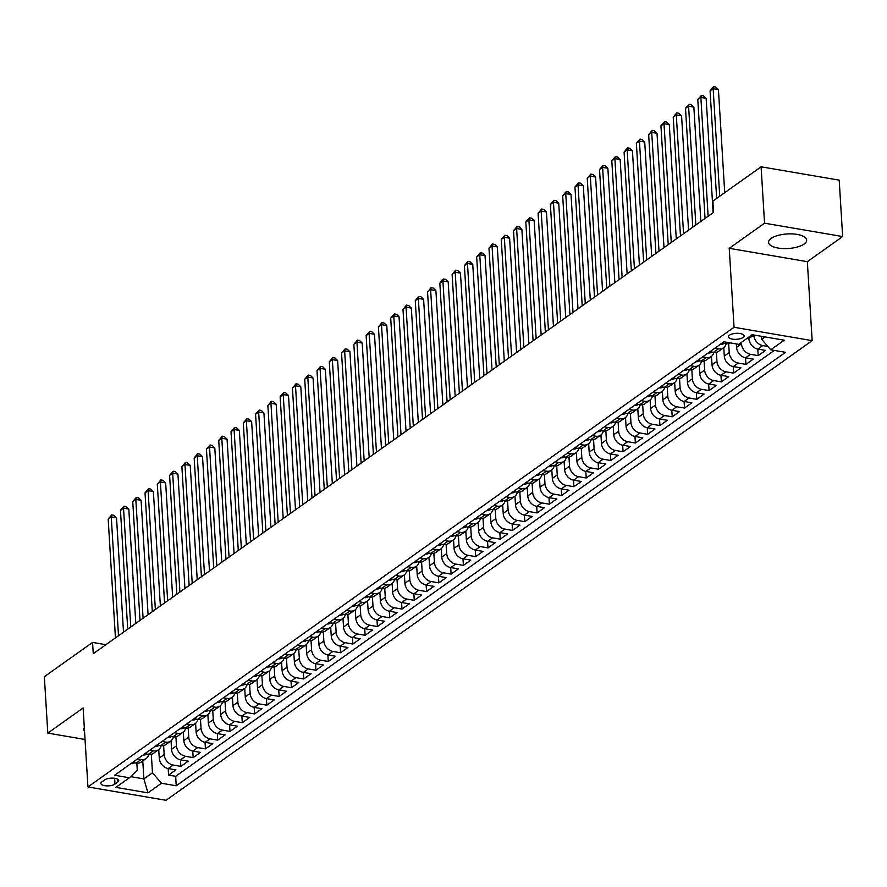 <?xml version="1.0" encoding="UTF-8"?>
<svg xmlns="http://www.w3.org/2000/svg" width="887" height="887" viewBox="0 0 887 887"><rect width="100%" height="100%" fill="white"/><g stroke="black" fill="none" stroke-linecap="round" stroke-linejoin="round"><path stroke-width="1.33" d="M771.169 238.415A19.082 7.296 176.5 0 0 768.586 242.406A19.082 7.296 176.5 0 0 782.888 248.56A19.082 7.296 176.5 0 0 804.099 244.047A19.082 7.296 176.5 0 0 806.671 240.067A19.082 7.296 176.5 0 0 792.379 233.913A19.082 7.296 176.5 0 0 771.169 238.415M84.32 727.65A19.082 7.296 176.5 0 0 83.777 729.591A19.082 7.296 176.5 0 0 84.553 731.453M729.513 335.175A7.828 2.994 176.5 0 0 728.46 336.805A7.828 2.994 176.5 0 0 734.325 339.333A7.828 2.994 176.5 0 0 743.018 337.481A7.828 2.994 176.5 0 0 744.082 335.851A7.828 2.994 176.5 0 0 738.217 333.324A7.828 2.994 176.5 0 0 729.513 335.175M842.65 236.552L764.55 223.191L729.236 248.316L807.336 261.676L842.65 236.552L839.202 180.15L761.101 166.8L712.882 201.094L713.58 212.37L93.257 653.686L92.558 642.41L44.35 676.703L47.798 733.106L85.041 739.481M807.336 261.676L812.159 340.641L166.046 800.307L87.946 786.946L734.059 327.281L812.159 340.641M158.74 749.582L159.261 758.075A9.779 7.706 54.6 0 0 168.253 768.541L175.959 769.861L168.585 775.105L168.186 768.53M163.618 745.512L164.173 754.571A9.779 7.706 54.6 0 0 173.165 765.049L180.87 766.368L180.471 759.793M180.87 766.368L188.244 761.124L180.538 759.804A9.779 7.706 54.6 0 1 171.546 749.338L171.025 740.833M183.31 732.097L183.831 740.59A9.779 7.706 54.6 0 0 192.823 751.067L200.529 752.376L193.155 757.62L192.756 751.056M195.595 723.36L196.105 731.853A9.779 7.706 54.6 0 0 205.108 742.319L212.813 743.639L205.44 748.883L205.041 742.308M207.868 714.623L208.39 723.116A9.779 7.706 54.6 0 0 217.393 733.582L225.087 734.902L217.725 740.146L217.326 733.571M220.153 705.886L220.675 714.379A9.779 7.706 54.6 0 0 229.666 724.845L237.372 726.165L230.01 731.409L229.6 724.834M232.438 697.149L232.959 705.642A9.779 7.706 54.6 0 0 241.951 716.108L249.657 717.428L242.295 722.672L241.885 716.097M244.723 688.401L245.244 696.905A9.779 7.706 54.6 0 0 254.236 707.371L261.942 708.691L254.569 713.924L254.17 707.36M257.008 679.664L257.529 688.157A9.779 7.706 54.6 0 0 266.521 698.634L274.227 699.943L266.854 705.187L266.455 698.612M269.293 670.927L269.814 679.42A9.779 7.706 54.6 0 0 278.806 689.886L286.512 691.206L279.139 696.45L278.74 689.875M281.578 662.19L282.099 670.683A9.779 7.706 54.6 0 0 291.091 681.149L298.797 682.469L291.424 687.713L291.025 681.138M293.863 653.453L294.373 661.946A9.779 7.706 54.6 0 0 303.376 672.413L311.082 673.732L303.709 678.976L303.31 672.401M306.137 644.705L306.658 653.209A9.779 7.706 54.6 0 0 315.661 663.676L323.367 664.995L315.994 670.239L315.595 663.664M318.422 635.968L318.943 644.472A9.779 7.706 54.6 0 0 327.946 654.939L335.641 656.258L328.279 661.491L327.868 654.928M330.707 627.231L331.228 635.724A9.779 7.706 54.6 0 0 340.22 646.202L347.926 647.51L340.564 652.754L340.153 646.179M342.992 618.494L343.513 626.987A9.779 7.706 54.6 0 0 352.505 637.454L360.211 638.773L352.838 644.017L352.438 637.443M355.277 609.757L355.798 618.25A9.779 7.706 54.6 0 0 364.79 628.717L372.496 630.036L365.122 635.28L364.723 628.706M367.562 601.02L368.083 609.513A9.779 7.706 54.6 0 0 377.075 619.98L384.781 621.299L377.407 626.544L377.008 619.969M379.847 592.272L380.368 600.776A9.779 7.706 54.6 0 0 389.36 611.243L397.066 612.562L389.692 617.807L389.293 611.232M392.132 583.535L392.642 592.039A9.779 7.706 54.6 0 0 401.645 602.506L409.35 603.825L401.977 609.059L401.578 602.495M404.417 574.798L404.927 583.291A9.779 7.706 54.6 0 0 413.93 593.758L421.635 595.077L414.262 600.322L413.863 593.747M416.69 566.061L417.212 574.554A9.779 7.706 54.6 0 0 426.215 585.021L433.909 586.34L426.547 591.585L426.137 585.01M428.975 557.324L429.496 565.817A9.779 7.706 54.6 0 0 438.488 576.284L446.194 577.603L438.832 582.848L438.422 576.273M441.26 548.587L441.781 557.08A9.779 7.706 54.6 0 0 450.773 567.547L458.479 568.866L451.106 574.111L450.707 567.536M453.545 539.839L454.066 548.343A9.779 7.706 54.6 0 0 463.058 558.81L470.764 560.129L463.391 565.374L462.992 558.799M465.83 531.102L466.351 539.595A9.779 7.706 54.6 0 0 475.343 550.073L483.049 551.392L475.676 556.626L475.277 550.062M478.115 522.365L478.636 530.858A9.779 7.706 54.6 0 0 487.628 541.325L495.334 542.644L487.961 547.889L487.562 541.314M490.4 513.628L490.921 522.121A9.779 7.706 54.6 0 0 499.913 532.588L507.619 533.907L500.246 539.152L499.847 532.577M502.685 504.891L503.195 513.385A9.779 7.706 54.6 0 0 512.198 523.851L519.904 525.171L512.531 530.415L512.132 523.84M514.959 496.155L515.48 504.648A9.779 7.706 54.6 0 0 524.483 515.114L532.178 516.434L524.816 521.678L524.405 515.103M527.244 487.406L527.765 495.911A9.779 7.706 54.6 0 0 536.757 506.377L544.463 507.697L537.101 512.941L536.69 506.366M539.529 478.67L540.05 487.163A9.779 7.706 54.6 0 0 549.042 497.64L556.748 498.949L549.386 504.193L548.975 497.629M551.814 469.933L552.335 478.426A9.779 7.706 54.6 0 0 561.327 488.892L569.033 490.212L561.659 495.456L561.26 488.881M564.099 461.196L564.62 469.689A9.779 7.706 54.6 0 0 573.612 480.155L581.318 481.475L573.944 486.719L573.545 480.144M576.384 452.459L576.905 460.952A9.779 7.706 54.6 0 0 585.897 471.418L593.603 472.738L586.229 477.982L585.83 471.407M588.669 443.722L589.19 452.215A9.779 7.706 54.6 0 0 598.182 462.681L605.888 464.001L598.514 469.245L598.115 462.67M600.954 434.974L601.464 443.478A9.779 7.706 54.6 0 0 610.467 453.944L618.172 455.264L610.799 460.508L610.4 453.933M613.227 426.237L613.749 434.73A9.779 7.706 54.6 0 0 622.752 445.207L630.457 446.516L623.084 451.76L622.685 445.196M625.512 417.5L626.034 425.993A9.779 7.706 54.6 0 0 635.037 436.459L642.731 437.779L635.369 443.023L634.959 436.448M637.797 408.763L638.318 417.256A9.779 7.706 54.6 0 0 647.31 427.722L655.016 429.042L647.654 434.286L647.244 427.711M650.082 400.026L650.603 408.519A9.779 7.706 54.6 0 0 659.595 418.986L667.301 420.305L659.928 425.549L659.529 418.974M662.367 391.289L662.888 399.782A9.779 7.706 54.6 0 0 671.88 410.249L679.586 411.568L672.213 416.812L671.814 410.237M674.652 382.541L675.173 391.045A9.779 7.706 54.6 0 0 684.165 401.512L691.871 402.831L684.498 408.064L684.099 401.501M686.937 373.804L687.458 382.297A9.779 7.706 54.6 0 0 696.45 392.775L704.156 394.083L696.783 399.327L696.384 392.753M699.222 365.067L699.732 373.56A9.779 7.706 54.6 0 0 708.735 384.027L716.441 385.346L709.068 390.59L708.669 384.016M711.496 356.33L712.017 364.823A9.779 7.706 54.6 0 0 721.02 375.29L728.726 376.609L721.353 381.853L720.954 375.279M723.781 347.593L724.302 356.086A9.779 7.706 54.6 0 0 733.305 366.553L741 367.872L733.638 373.117L733.227 366.542M736.376 343.934L736.587 347.349A9.779 7.706 54.6 0 0 745.579 357.816L753.285 359.135L745.923 364.38L745.512 357.805M748.783 337.115L748.872 338.612A9.779 7.706 54.6 0 0 757.864 349.079L765.57 350.398L758.197 355.632L757.797 349.068M115 784.086L117.694 782.168A7.584 2.905 176.5 0 0 118.725 780.582A7.584 2.905 176.5 0 0 113.037 778.143A7.584 2.905 176.5 0 0 104.611 779.928L101.905 781.857A7.584 2.905 176.5 0 0 100.885 783.432A7.584 2.905 176.5 0 0 106.562 785.882A7.584 2.905 176.5 0 0 115 784.086L114.645 778.287M142.774 760.946L143.871 778.908L152.464 772.788L161.467 783.254L176.236 785.782L785.505 352.339L770.725 349.811L784.241 340.198L752.154 334.709L738.649 344.322L723.87 341.794L114.6 775.238L129.38 777.766L137.274 770.193L136.842 763.142M161.467 783.254L147.952 792.867L115.864 787.379L129.38 777.766M753.773 334.987L748.872 338.612M741.41 342.36L741.499 343.846L736.587 347.349M728.659 343.535L729.214 352.594L724.302 356.086M716.386 352.272L716.94 361.331L712.017 364.823M704.101 361.009L704.655 370.067L699.732 373.56M691.816 369.746L692.37 378.804L687.458 382.297M679.531 378.483L680.085 387.541L675.173 391.045M667.246 387.22L667.8 396.278L662.888 399.782M654.961 395.968L655.515 405.026L650.603 408.519M642.676 404.705L643.23 413.763L638.318 417.256M630.391 413.442L630.945 422.5L626.034 425.993M618.106 422.179L618.66 431.237L613.749 434.73M605.832 430.916L606.386 439.974L601.464 443.478M593.547 439.664L594.102 448.722L589.19 452.215M581.262 448.401L581.817 457.459L576.905 460.952M568.977 457.138L569.532 466.196L564.62 469.689M556.692 465.875L557.247 474.933L552.335 478.426M544.407 474.612L544.962 483.67L540.05 487.163M532.122 483.348L532.677 492.407L527.765 495.911M519.837 492.097L520.392 501.155L515.48 504.648M507.564 500.833L508.118 509.892L503.195 513.385M495.279 509.57L495.833 518.629L490.921 522.121M482.994 518.307L483.548 527.366L478.636 530.858M470.709 527.044L471.263 536.103L466.351 539.595M458.424 535.781L458.978 544.84L454.066 548.343M446.139 544.529L446.693 553.588L441.781 557.08M433.854 553.266L434.408 562.325L429.496 565.817M421.569 562.003L422.123 571.062L417.212 574.554M409.295 570.74L409.849 579.799L404.927 583.291M397.01 579.477L397.564 588.536L392.642 592.039M384.725 588.214L385.28 597.273L380.368 600.776M372.44 596.962L372.995 606.021L368.083 609.513M360.155 605.699L360.71 614.758L355.798 618.25M347.87 614.436L348.425 623.494L343.513 626.987M335.585 623.173L336.14 632.231L331.228 635.724M323.3 631.91L323.855 640.968L318.943 644.472M311.027 640.647L311.57 649.705L306.658 653.209M298.742 649.395L299.296 658.453L294.373 661.946M286.457 658.132L287.011 667.19L282.099 670.683M274.172 666.869L274.726 675.927L269.814 679.42M261.887 675.606L262.441 684.664L257.529 688.157M249.602 684.343L250.156 693.401L245.244 696.905M237.317 693.08L237.871 702.138L232.959 705.642M225.032 701.828L225.586 710.886L220.675 714.379M212.747 710.565L213.301 719.623L208.39 723.116M200.473 719.302L201.027 728.36L196.105 731.853M188.188 728.039L188.743 737.097L183.831 740.59M175.903 736.775L176.458 745.834L171.546 749.338M168.585 775.105L175.659 776.313L774.307 350.42M767.832 346.44L762.776 345.575A9.779 7.706 -125.4 0 1 753.784 335.109M758.197 355.632L750.502 354.323A9.779 7.706 -125.4 0 1 741.499 343.846M745.923 364.38L738.217 363.06A9.779 7.706 -125.4 0 1 729.214 352.594M733.638 373.117L725.932 371.797A9.779 7.706 -125.4 0 1 716.94 361.331M721.353 381.853L713.647 380.534A9.779 7.706 -125.4 0 1 704.655 370.067M709.068 390.59L701.362 389.271A9.779 7.706 -125.4 0 1 692.37 378.804M696.783 399.327L689.077 398.008A9.779 7.706 -125.4 0 1 680.085 387.541M684.498 408.064L676.792 406.756A9.779 7.706 -125.4 0 1 667.8 396.278M672.213 416.812L664.507 415.493A9.779 7.706 -125.4 0 1 655.515 405.026M659.928 425.549L652.233 424.23A9.779 7.706 -125.4 0 1 643.23 413.763M647.654 434.286L639.948 432.967A9.779 7.706 -125.4 0 1 630.945 422.5M635.369 443.023L627.663 441.704A9.779 7.706 -125.4 0 1 618.66 431.237M623.084 451.76L615.378 450.441A9.779 7.706 -125.4 0 1 606.386 439.974M610.799 460.508L603.093 459.189A9.779 7.706 -125.4 0 1 594.102 448.722M598.514 469.245L590.809 467.926A9.779 7.706 -125.4 0 1 581.817 457.459M586.229 477.982L578.524 476.663A9.779 7.706 -125.4 0 1 569.532 466.196M573.944 486.719L566.239 485.4A9.779 7.706 -125.4 0 1 557.247 474.933M561.659 495.456L553.954 494.137A9.779 7.706 -125.4 0 1 544.962 483.67M549.386 504.193L541.68 502.885A9.779 7.706 -125.4 0 1 532.677 492.407M537.101 512.941L529.395 511.622A9.779 7.706 -125.4 0 1 520.392 501.155M524.816 521.678L517.11 520.359A9.779 7.706 -125.4 0 1 508.118 509.892M512.531 530.415L504.825 529.095A9.779 7.706 -125.4 0 1 495.833 518.629M500.246 539.152L492.54 537.832A9.779 7.706 -125.4 0 1 483.548 527.366M487.961 547.889L480.255 546.569A9.779 7.706 -125.4 0 1 471.263 536.103M475.676 556.626L467.97 555.317A9.779 7.706 -125.4 0 1 458.978 544.84M463.391 565.374L455.685 564.054A9.779 7.706 -125.4 0 1 446.693 553.588M451.106 574.111L443.411 572.791A9.779 7.706 -125.4 0 1 434.408 562.325M438.832 582.848L431.126 581.528A9.779 7.706 -125.4 0 1 422.123 571.062M426.547 591.585L418.841 590.265A9.779 7.706 -125.4 0 1 409.849 579.799M414.262 600.322L406.556 599.002A9.779 7.706 -125.4 0 1 397.564 588.536M401.977 609.059L394.272 607.75A9.779 7.706 -125.4 0 1 385.28 597.273M389.692 617.807L381.987 616.487A9.779 7.706 -125.4 0 1 372.995 606.021M377.407 626.544L369.702 625.224A9.779 7.706 -125.4 0 1 360.71 614.758M365.122 635.28L357.417 633.961A9.779 7.706 -125.4 0 1 348.425 623.494M352.838 644.017L345.143 642.698A9.779 7.706 -125.4 0 1 336.14 632.231M340.564 652.754L332.858 651.435A9.779 7.706 -125.4 0 1 323.855 640.968M328.279 661.491L320.573 660.183A9.779 7.706 -125.4 0 1 311.57 649.705M315.994 670.239L308.288 668.92A9.779 7.706 -125.4 0 1 299.296 658.453M303.709 678.976L296.003 677.657A9.779 7.706 -125.4 0 1 287.011 667.19M291.424 687.713L283.718 686.394A9.779 7.706 -125.4 0 1 274.726 675.927M279.139 696.45L271.433 695.131A9.779 7.706 -125.4 0 1 262.441 684.664M266.854 705.187L259.148 703.868A9.779 7.706 -125.4 0 1 250.156 693.401M254.569 713.924L246.874 712.616A9.779 7.706 -125.4 0 1 237.871 702.138M242.295 722.672L234.589 721.353A9.779 7.706 -125.4 0 1 225.586 710.886M230.01 731.409L222.304 730.09A9.779 7.706 -125.4 0 1 213.301 719.623M217.725 740.146L210.019 738.827A9.779 7.706 -125.4 0 1 201.027 728.36M205.44 748.883L197.734 747.564A9.779 7.706 -125.4 0 1 188.743 737.097M193.155 757.62L185.45 756.301A9.779 7.706 -125.4 0 1 176.458 745.834M137.507 758.95L141.077 759.56A9.779 7.706 54.6 0 0 146.2 758.507A9.779 7.706 54.6 0 0 148.805 754.371M130.943 763.618L132.629 762.443L136.166 763.053A9.779 7.706 54.6 0 0 141.288 762L146.2 758.507M144.88 753.706L148.451 754.316A9.779 7.706 54.6 0 0 153.573 753.263L158.485 749.77A9.779 7.706 -125.4 0 1 153.362 750.812L149.792 750.202M157.165 744.958L160.735 745.579A9.779 7.706 54.6 0 0 165.858 744.526L170.77 741.033A9.779 7.706 -125.4 0 1 165.647 742.075L162.077 741.465M171.424 736.565L171.169 736.742A6.486 5.1 54.6 0 1 167.887 737.452L169.484 736.232L173.02 736.831A9.779 7.706 54.6 0 0 178.143 735.789L183.055 732.285A9.779 7.706 -125.4 0 1 177.932 733.338L174.362 732.729M181.735 727.484L185.305 728.094A9.779 7.706 54.6 0 0 190.428 727.041L195.34 723.548A9.779 7.706 -125.4 0 1 190.217 724.601L186.647 723.992M195.994 719.08L195.739 719.257A6.486 5.1 54.6 0 1 192.457 719.978L194.042 718.747L197.59 719.357A9.779 7.706 54.6 0 0 202.702 718.304L207.625 714.811A9.779 7.706 -125.4 0 1 202.502 715.864L198.932 715.255M206.294 710.01L209.875 710.62A9.779 7.706 54.6 0 0 214.987 709.567L219.909 706.074A9.779 7.706 -125.4 0 1 214.787 707.127L211.217 706.518M220.564 701.606L220.309 701.783A6.486 5.1 54.6 0 1 217.027 702.493L218.612 701.273L222.149 701.883A9.779 7.706 54.6 0 0 227.272 700.83L232.183 697.337A9.779 7.706 -125.4 0 1 227.072 698.379L223.491 697.77M230.864 692.525L234.434 693.146A9.779 7.706 54.6 0 0 239.557 692.093L244.468 688.589A9.779 7.706 -125.4 0 1 239.346 689.642L235.776 689.033M243.149 683.788L246.719 684.398A9.779 7.706 54.6 0 0 251.841 683.356L256.753 679.852A9.779 7.706 -125.4 0 1 251.631 680.906L248.061 680.296M257.407 675.395L257.163 675.572A6.486 5.1 54.6 0 1 253.87 676.282L255.467 675.062L259.004 675.661A9.779 7.706 54.6 0 0 264.126 674.608L269.038 671.115A9.779 7.706 -125.4 0 1 263.916 672.169L260.346 671.559M267.719 666.314L271.289 666.924A9.779 7.706 54.6 0 0 276.411 665.871L281.323 662.378A9.779 7.706 -125.4 0 1 276.201 663.432L272.631 662.822M281.977 657.91L281.722 658.087A6.486 5.1 54.6 0 1 278.44 658.808L280.026 657.577L283.574 658.187A9.779 7.706 54.6 0 0 288.696 657.134L293.608 653.641A9.779 7.706 -125.4 0 1 288.486 654.695L284.915 654.085M292.289 648.841L295.859 649.45A9.779 7.706 54.6 0 0 300.981 648.397L305.893 644.904A9.779 7.706 -125.4 0 1 300.771 645.947L297.2 645.337M306.547 640.436L306.292 640.614A6.486 5.1 54.6 0 1 303.01 641.323L304.596 640.104L308.144 640.713A9.779 7.706 54.6 0 0 313.255 639.66L318.178 636.156A9.779 7.706 -125.4 0 1 313.056 637.21L309.485 636.6M316.847 631.356L320.418 631.965A9.779 7.706 54.6 0 0 325.54 630.923L330.452 627.419A9.779 7.706 -125.4 0 1 325.341 628.473L321.759 627.863M329.132 622.619L332.703 623.228A9.779 7.706 54.6 0 0 337.825 622.175L342.737 618.682A9.779 7.706 -125.4 0 1 337.625 619.736L334.044 619.126M343.391 614.214L343.147 614.392A6.486 5.1 54.6 0 1 339.854 615.112L341.451 613.882L344.988 614.491A9.779 7.706 54.6 0 0 350.11 613.438L355.022 609.946A9.779 7.706 -125.4 0 1 349.899 610.999L346.329 610.389M353.702 605.145L357.273 605.754A9.779 7.706 54.6 0 0 362.395 604.701L367.307 601.209A9.779 7.706 -125.4 0 1 362.184 602.262L358.614 601.641M364.324 597.583L366.021 596.408L369.557 597.018A9.779 7.706 54.6 0 0 374.68 595.964L379.592 592.472A9.779 7.706 -125.4 0 1 374.469 593.514L370.899 592.904M378.272 587.66L381.842 588.281A9.779 7.706 54.6 0 0 386.965 587.227L391.877 583.724A9.779 7.706 -125.4 0 1 386.754 584.777L383.184 584.167M392.531 579.266L392.276 579.444A6.486 5.1 54.6 0 1 388.994 580.153L390.579 578.934L394.127 579.533A9.779 7.706 54.6 0 0 399.25 578.49L404.162 574.987A9.779 7.706 -125.4 0 1 399.039 576.04L395.469 575.43M402.831 570.186L406.412 570.796A9.779 7.706 54.6 0 0 411.524 569.742L416.447 566.25A9.779 7.706 -125.4 0 1 411.324 567.303L407.754 566.693M415.116 561.449L418.697 562.059A9.779 7.706 54.6 0 0 423.809 561.005L428.72 557.513A9.779 7.706 -125.4 0 1 423.609 558.566L420.039 557.956M429.375 553.044L429.131 553.222A6.486 5.1 54.6 0 1 425.849 553.943L427.434 552.712L430.971 553.322A9.779 7.706 54.6 0 0 436.094 552.268L441.005 548.776A9.779 7.706 -125.4 0 1 435.894 549.829L432.313 549.208M439.686 543.975L443.256 544.585A9.779 7.706 54.6 0 0 448.378 543.531L453.29 540.039A9.779 7.706 -125.4 0 1 448.168 541.081L444.598 540.471M453.944 535.571L453.7 535.748A6.486 5.1 54.6 0 1 450.408 536.458L452.004 535.238L455.541 535.837A9.779 7.706 54.6 0 0 460.663 534.794L465.575 531.291A9.779 7.706 -125.4 0 1 460.453 532.344L456.883 531.734M464.256 526.49L467.826 527.1A9.779 7.706 54.6 0 0 472.948 526.046L477.86 522.554A9.779 7.706 -125.4 0 1 472.738 523.607L469.168 522.997M476.541 517.753L480.111 518.363A9.779 7.706 54.6 0 0 485.233 517.309L490.145 513.817A9.779 7.706 -125.4 0 1 485.023 514.87L481.453 514.26M490.799 509.349L490.544 509.526A6.486 5.1 54.6 0 1 487.262 510.247L488.848 509.016L492.396 509.626A9.779 7.706 54.6 0 0 497.518 508.573L502.43 505.08A9.779 7.706 -125.4 0 1 497.308 506.133L493.737 505.523M501.111 500.279L504.681 500.889A9.779 7.706 54.6 0 0 509.792 499.836L514.715 496.343A9.779 7.706 -125.4 0 1 509.593 497.396L506.022 496.775M515.369 491.875L515.114 492.052A6.486 5.1 54.6 0 1 511.832 492.762L513.418 491.542L516.966 492.152A9.779 7.706 54.6 0 0 522.077 491.099L526.989 487.606A9.779 7.706 -125.4 0 1 521.878 488.648L518.307 488.038M525.669 482.794L529.24 483.404A9.779 7.706 54.6 0 0 534.362 482.362L539.274 478.858A9.779 7.706 -125.4 0 1 534.162 479.911L530.581 479.302M539.928 474.401L539.684 474.578A6.486 5.1 54.6 0 1 536.391 475.288L537.988 474.068L541.525 474.667A9.779 7.706 54.6 0 0 546.647 473.614L551.559 470.121A9.779 7.706 -125.4 0 1 546.436 471.174L542.866 470.565M550.239 465.32L553.81 465.93A9.779 7.706 54.6 0 0 558.932 464.877L563.844 461.384A9.779 7.706 -125.4 0 1 558.721 462.437L555.151 461.828M562.524 456.583L566.094 457.193A9.779 7.706 54.6 0 0 571.217 456.14L576.129 452.647A9.779 7.706 -125.4 0 1 571.006 453.7L567.436 453.091M576.783 448.179L576.528 448.356A6.486 5.1 54.6 0 1 573.246 449.077L574.843 447.846L578.379 448.456A9.779 7.706 54.6 0 0 583.502 447.403L588.414 443.91A9.779 7.706 -125.4 0 1 583.291 444.964L579.721 444.343M587.094 439.098L590.664 439.719A9.779 7.706 54.6 0 0 595.787 438.666L600.699 435.173A9.779 7.706 -125.4 0 1 595.576 436.216L592.006 435.606M597.716 431.548L599.401 430.372L602.949 430.971A9.779 7.706 54.6 0 0 608.061 429.929L612.984 426.425A9.779 7.706 -125.4 0 1 607.861 427.479L604.291 426.869M611.653 421.624L615.234 422.234A9.779 7.706 54.6 0 0 620.346 421.181L625.268 417.688A9.779 7.706 -125.4 0 1 620.146 418.742L616.576 418.132M625.923 413.22L625.668 413.409A6.486 5.1 54.6 0 1 622.386 414.118L623.971 412.887L627.508 413.497A9.779 7.706 54.6 0 0 632.631 412.444L637.542 408.951A9.779 7.706 -125.4 0 1 632.431 410.005L628.85 409.395M636.223 404.15L639.793 404.76A9.779 7.706 54.6 0 0 644.916 403.707L649.827 400.214A9.779 7.706 -125.4 0 1 644.705 401.268L641.135 400.658M648.508 395.414L652.078 396.023A9.779 7.706 54.6 0 0 657.2 394.97L662.112 391.477A9.779 7.706 -125.4 0 1 656.99 392.52L653.42 391.91M662.766 387.009L662.522 387.187A6.486 5.1 54.6 0 1 659.229 387.896L660.826 386.677L664.363 387.286A9.779 7.706 54.6 0 0 669.485 386.233L674.397 382.729A9.779 7.706 -125.4 0 1 669.275 383.783L665.705 383.173M673.078 377.929L676.648 378.538A9.779 7.706 54.6 0 0 681.77 377.496L686.682 373.992A9.779 7.706 -125.4 0 1 681.56 375.046L677.99 374.436M687.336 369.535L687.081 369.713A6.486 5.1 54.6 0 1 683.799 370.422L685.385 369.203L688.933 369.801A9.779 7.706 54.6 0 0 694.055 368.748L698.967 365.256A9.779 7.706 -125.4 0 1 693.845 366.309L690.274 365.699M697.648 360.455L701.218 361.064A9.779 7.706 54.6 0 0 706.34 360.011L711.252 356.519A9.779 7.706 -125.4 0 1 706.13 357.572L702.559 356.962M711.906 352.05L711.651 352.228A6.486 5.1 54.6 0 1 708.369 352.948L709.955 351.718L713.503 352.327A9.779 7.706 54.6 0 0 718.614 351.274L723.537 347.782A9.779 7.706 -125.4 0 1 718.415 348.835L714.844 348.225M722.206 342.981L725.777 343.591A9.779 7.706 54.6 0 0 730.323 342.903M151.333 754.26L152.464 772.788M764.55 223.191L761.101 166.8M729.236 248.316L734.059 327.281M87.946 786.946L83.112 707.981L47.798 733.106M105.897 644.694L92.558 642.41M130.566 776.635L143.871 778.908L147.952 792.867M761.545 336.317L761.733 339.344L765.126 336.927M175.659 776.313L176.236 785.782M161.09 745.623A9.779 7.706 -125.4 0 1 158.485 749.77M173.375 736.886A9.779 7.706 -125.4 0 1 170.77 741.033M185.66 728.149A9.779 7.706 -125.4 0 1 183.055 732.285M197.945 719.412A9.779 7.706 -125.4 0 1 195.34 723.548M210.23 710.675A9.779 7.706 -125.4 0 1 207.625 714.811M222.504 701.927A9.779 7.706 -125.4 0 1 219.909 706.074M234.789 693.191A9.779 7.706 -125.4 0 1 232.183 697.337M247.074 684.454A9.779 7.706 -125.4 0 1 244.468 688.589M259.359 675.717A9.779 7.706 -125.4 0 1 256.753 679.852M271.644 666.98A9.779 7.706 -125.4 0 1 269.038 671.115M283.929 658.243A9.779 7.706 -125.4 0 1 281.323 662.378M296.214 649.495A9.779 7.706 -125.4 0 1 293.608 653.641M308.499 640.758A9.779 7.706 -125.4 0 1 305.893 644.904M320.784 632.021A9.779 7.706 -125.4 0 1 318.178 636.156M333.057 623.284A9.779 7.706 -125.4 0 1 330.452 627.419M345.342 614.547A9.779 7.706 -125.4 0 1 342.737 618.682M357.627 605.81A9.779 7.706 -125.4 0 1 355.022 609.946M369.912 597.062A9.779 7.706 -125.4 0 1 367.307 601.209M382.197 588.325A9.779 7.706 -125.4 0 1 379.592 592.472M394.482 579.588A9.779 7.706 -125.4 0 1 391.877 583.724M406.767 570.851A9.779 7.706 -125.4 0 1 404.162 574.987M419.052 562.114A9.779 7.706 -125.4 0 1 416.447 566.25M431.326 553.377A9.779 7.706 -125.4 0 1 428.72 557.513M443.611 544.629A9.779 7.706 -125.4 0 1 441.005 548.776M455.896 535.892A9.779 7.706 -125.4 0 1 453.29 540.039M468.181 527.155A9.779 7.706 -125.4 0 1 465.575 531.291M480.466 518.418A9.779 7.706 -125.4 0 1 477.86 522.554M492.751 509.681A9.779 7.706 -125.4 0 1 490.145 513.817M505.036 500.944A9.779 7.706 -125.4 0 1 502.43 505.08M517.321 492.196A9.779 7.706 -125.4 0 1 514.715 496.343M529.594 483.459A9.779 7.706 -125.4 0 1 526.989 487.606M541.879 474.722A9.779 7.706 -125.4 0 1 539.274 478.858M554.164 465.985A9.779 7.706 -125.4 0 1 551.559 470.121M566.449 457.248A9.779 7.706 -125.4 0 1 563.844 461.384M578.734 448.512A9.779 7.706 -125.4 0 1 576.129 452.647M591.019 439.764A9.779 7.706 -125.4 0 1 588.414 443.91M603.304 431.027A9.779 7.706 -125.4 0 1 600.699 435.173M615.589 422.29A9.779 7.706 -125.4 0 1 612.984 426.425M627.874 413.553A9.779 7.706 -125.4 0 1 625.268 417.688M640.148 404.816A9.779 7.706 -125.4 0 1 637.542 408.951M652.433 396.079A9.779 7.706 -125.4 0 1 649.827 400.214M664.718 387.331A9.779 7.706 -125.4 0 1 662.112 391.477M677.003 378.594A9.779 7.706 -125.4 0 1 674.397 382.729M689.288 369.857A9.779 7.706 -125.4 0 1 686.682 373.992M701.573 361.12A9.779 7.706 -125.4 0 1 698.967 365.256M713.858 352.383A9.779 7.706 -125.4 0 1 711.252 356.519M726.143 343.635A9.779 7.706 -125.4 0 1 723.537 347.782M770.725 349.811L761.733 339.344M130.966 763.629L131.032 763.674A6.486 5.1 54.6 0 0 134.325 762.953L134.569 762.776M123.515 632.154L116.519 517.808L111.252 516.91L118.514 635.713M108.181 519.095L111.729 514.903L111.252 516.91L108.181 519.095L115.443 637.897M111.729 514.903L113.835 515.258L116.519 517.808M144.914 753.706L143.317 754.937A6.486 5.1 54.6 0 0 146.61 754.216L146.854 754.039M135.8 623.417L128.803 509.071L123.526 508.173L130.799 626.976M120.455 510.358L124.014 506.167L123.526 508.173L120.455 510.358L127.728 629.16M124.014 506.167L126.12 506.521L128.803 509.071M157.199 744.969L155.602 746.189A6.486 5.1 54.6 0 0 158.895 745.479L159.139 745.302M148.085 614.68L141.088 500.335L135.811 499.425L143.084 618.239M132.74 501.61L136.299 497.419L135.811 499.425L132.74 501.61L140.013 620.423M136.299 497.419L138.405 497.784L141.088 500.335M160.37 605.943L153.373 491.598L148.096 490.688L155.369 609.502M145.024 492.873L148.584 488.682L148.096 490.688L145.024 492.873L152.298 611.686M148.584 488.682L150.69 489.047L153.373 491.598M180.072 728.659L180.172 728.715A6.486 5.1 54.6 0 0 183.454 728.005L183.709 727.828M172.655 597.206L165.658 482.85L160.381 481.951L167.643 600.765M157.309 484.136L160.869 479.945L160.381 481.951L157.309 484.136L164.572 602.949M160.869 479.945L162.975 480.31L165.658 482.85M184.94 588.458L177.943 474.113L172.666 473.214L179.928 592.017M169.594 475.399L173.142 471.208L172.666 473.214L169.594 475.399L176.857 594.201M173.142 471.208L175.26 471.562L177.943 474.113M204.642 711.186L204.742 711.241A6.486 5.1 54.6 0 0 208.024 710.52L208.279 710.343M197.224 579.721L190.228 465.376L184.951 464.478L192.213 583.28M181.879 466.662L185.427 462.471L184.951 464.478L181.879 466.662L189.142 585.464M185.427 462.471L187.545 462.826L190.228 465.376M209.498 570.984L202.513 456.639L197.236 455.741L204.498 574.543M194.164 457.925L197.712 453.734L197.236 455.741L194.164 457.925L201.427 576.727M197.712 453.734L199.83 454.089L202.513 456.639M229.212 693.712L229.301 693.756A6.486 5.1 54.6 0 0 232.594 693.046L232.837 692.869M221.783 562.247L214.798 447.902L209.52 446.993L216.783 565.806M206.449 449.177L209.997 444.986L209.52 446.993L206.449 449.177L213.712 567.99M209.997 444.986L212.104 445.352L214.798 447.902M241.497 684.975L241.586 685.019A6.486 5.1 54.6 0 0 244.879 684.309L245.122 684.132M234.068 553.51L227.072 439.165L221.794 438.256L229.068 557.069M218.723 440.44L222.282 436.249L221.794 438.256L218.723 440.44L225.997 559.253M222.282 436.249L224.389 436.615L227.072 439.165M246.353 544.773L239.357 430.417L234.079 429.519L241.353 548.332M231.008 431.703L234.567 427.512L234.079 429.519L231.008 431.703L238.281 550.517M234.567 427.512L236.674 427.878L239.357 430.417M266.056 667.49L266.155 667.545A6.486 5.1 54.6 0 0 269.437 666.824L269.692 666.647M258.638 536.025L251.642 421.68L246.364 420.782L253.638 539.584M243.293 422.966L246.852 418.775L246.364 420.782L243.293 422.966L250.566 541.769M246.852 418.775L248.959 419.13L251.642 421.68M270.923 527.288L263.927 412.943L258.649 412.045L265.912 530.847M255.578 414.229L259.137 410.038L258.649 412.045L255.578 414.229L262.851 533.032M259.137 410.038L261.244 410.393L263.927 412.943M290.626 650.016L290.725 650.06A6.486 5.1 54.6 0 0 294.007 649.351L294.262 649.173M283.208 518.551L276.212 404.206L270.934 403.308L278.196 522.11M267.863 405.492L271.411 401.301L270.934 403.308L267.863 405.492L275.125 524.295M271.411 401.301L273.529 401.656L276.212 404.206M295.493 509.814L288.497 395.469L283.219 394.56L290.481 513.373M280.148 396.744L283.696 392.553L283.219 394.56L280.148 396.744L287.41 515.558M283.696 392.553L285.814 392.919L288.497 395.469M316.881 631.367L315.295 632.586A6.486 5.1 54.6 0 0 318.577 631.877L318.832 631.699M307.767 501.077L300.782 386.732L295.504 385.823L302.766 504.636M292.433 388.007L295.981 383.816L295.504 385.823L292.433 388.007L299.695 506.821M295.981 383.816L298.099 384.182L300.782 386.732M327.48 623.794L327.569 623.849A6.486 5.1 54.6 0 0 330.862 623.14L331.106 622.962M320.052 492.329L313.067 377.984L307.789 377.086L315.051 495.9M304.718 379.27L308.266 375.079L307.789 377.086L304.718 379.27L311.98 498.084M308.266 375.079L310.372 375.445L313.067 377.984M332.337 483.592L325.341 369.247L320.063 368.349L327.336 487.151M317.003 370.533L320.551 366.342L320.063 368.349L317.003 370.533L324.265 489.336M320.551 366.342L322.657 366.697L325.341 369.247M352.05 606.32L352.139 606.375A6.486 5.1 54.6 0 0 355.432 605.655L355.676 605.477M344.622 474.855L337.625 360.51L332.348 359.612L339.621 478.415M329.277 361.796L332.836 357.605L332.348 359.612L329.277 361.796L336.55 480.599M332.836 357.605L334.942 357.96L337.625 360.51M364.346 597.594L364.424 597.627A6.486 5.1 54.6 0 0 367.717 596.918L367.961 596.74M356.907 466.118L349.91 351.773L344.633 350.864L351.906 469.678M341.562 353.059L345.121 348.868L344.633 350.864L341.562 353.059L348.835 471.862M345.121 348.868L347.227 349.223L349.91 351.773M376.609 588.846L376.709 588.89A6.486 5.1 54.6 0 0 379.991 588.181L380.246 588.003M369.192 457.382L362.195 343.036L356.918 342.127L364.191 460.941M353.846 344.311L357.406 340.12L356.918 342.127L353.846 344.311L361.12 463.125M357.406 340.12L359.512 340.486L362.195 343.036M381.477 448.645L374.48 334.299L369.203 333.39L376.465 452.204M366.131 335.574L369.691 331.383L369.203 333.39L366.131 335.574L373.394 454.388M369.691 331.383L371.797 331.749L374.48 334.299M401.179 571.361L401.279 571.416A6.486 5.1 54.6 0 0 404.561 570.707L404.816 570.529M393.761 439.897L386.765 325.551L381.488 324.653L388.75 443.467M378.416 326.837L381.964 322.646L381.488 324.653L378.416 326.837L385.679 445.651M381.964 322.646L384.082 323.012L386.765 325.551M413.464 562.624L413.564 562.68A6.486 5.1 54.6 0 0 416.846 561.959L417.101 561.781M406.035 431.16L399.05 316.814L393.773 315.916L401.035 434.719M390.701 318.1L394.249 313.909L393.773 315.916L390.701 318.1L397.964 436.903M394.249 313.909L396.367 314.264L399.05 316.814M418.32 422.423L411.335 308.077L406.058 307.179L413.32 425.982M402.986 309.363L406.534 305.172L406.058 307.179L402.986 309.363L410.249 428.166M406.534 305.172L408.652 305.527L411.335 308.077M438.034 545.15L438.123 545.195A6.486 5.1 54.6 0 0 441.416 544.485L441.659 544.308M430.605 413.686L423.609 299.34L418.342 298.431L425.605 417.245M415.271 300.626L418.819 296.424L418.342 298.431L415.271 300.626L422.534 419.429M418.819 296.424L420.926 296.79L423.609 299.34M442.89 404.949L435.894 290.603L430.616 289.694L437.89 408.508M427.545 291.878L431.104 287.687L430.616 289.694L427.545 291.878L434.818 410.692M431.104 287.687L433.211 288.053L435.894 290.603M462.593 527.676L462.692 527.721A6.486 5.1 54.6 0 0 465.985 527.011L466.229 526.834M455.175 396.212L448.179 281.866L442.901 280.957L450.175 399.771M439.83 283.141L443.389 278.95L442.901 280.957L439.83 283.141L447.103 401.955M443.389 278.95L445.496 279.316L448.179 281.866M476.574 517.764L474.977 518.984A6.486 5.1 54.6 0 0 478.259 518.274L478.514 518.097M467.46 387.464L460.464 273.118L455.186 272.22L462.46 391.034M452.115 274.405L455.674 270.213L455.186 272.22L452.115 274.405L459.388 393.218M455.674 270.213L457.781 270.579L460.464 273.118M479.745 378.727L472.749 264.381L467.471 263.483L474.733 382.286M464.4 265.668L467.959 261.477L467.471 263.483L464.4 265.668L471.662 384.47M467.959 261.477L470.066 261.831L472.749 264.381M499.448 501.454L499.547 501.51A6.486 5.1 54.6 0 0 502.829 500.789L503.084 500.612M492.03 369.99L485.034 255.644L479.756 254.746L487.018 373.549M476.685 256.931L480.233 252.74L479.756 254.746L476.685 256.931L483.947 375.733M480.233 252.74L482.351 253.094L485.034 255.644M504.315 361.253L497.319 246.908L492.041 245.998L499.303 364.812M488.97 248.183L492.518 243.992L492.041 245.998L488.97 248.183L496.232 366.996M492.518 243.992L494.636 244.357L497.319 246.908M524.017 483.98L524.117 484.025A6.486 5.1 54.6 0 0 527.399 483.315L527.654 483.138M516.589 352.516L509.604 238.171L504.326 237.261L511.588 356.075M501.255 239.446L504.803 235.255L504.326 237.261L501.255 239.446L508.517 358.259M504.803 235.255L506.92 235.62L509.604 238.171M528.874 343.779L521.889 229.434L516.611 228.524L523.873 347.338M513.54 230.709L517.088 226.518L516.611 228.524L513.54 230.709L520.802 349.522M517.088 226.518L519.194 226.884L521.889 229.434M550.273 465.32L548.676 466.551A6.486 5.1 54.6 0 0 551.969 465.841L552.213 465.653M541.159 335.031L534.162 220.686L528.885 219.788L536.158 338.59M525.814 221.972L529.373 217.781L528.885 219.788L525.814 221.972L533.087 340.785M529.373 217.781L531.479 218.147L534.162 220.686M562.558 456.583L560.961 457.814A6.486 5.1 54.6 0 0 564.254 457.093L564.498 456.916M553.444 326.294L546.447 211.949L541.17 211.051L548.443 329.853M538.099 213.235L541.658 209.044L541.17 211.051L538.099 213.235L545.372 332.037M541.658 209.044L543.764 209.399L546.447 211.949M565.729 317.557L558.732 203.212L553.455 202.314L560.728 321.116M550.383 204.498L553.943 200.307L553.455 202.314L550.383 204.498L557.657 323.3M553.943 200.307L556.049 200.662L558.732 203.212M585.431 440.285L585.531 440.329A6.486 5.1 54.6 0 0 588.813 439.619L589.068 439.442M578.014 308.82L571.017 194.475L565.74 193.566L573.002 312.379M562.668 195.75L566.228 191.559L565.74 193.566L562.668 195.75L569.931 314.563M566.228 191.559L568.334 191.925L571.017 194.475M597.738 431.559L597.816 431.592A6.486 5.1 54.6 0 0 601.098 430.882L601.353 430.705M590.298 300.083L583.302 185.738L578.025 184.829L585.287 303.642M574.953 187.013L578.501 182.822L578.025 184.829L574.953 187.013L582.216 305.827M578.501 182.822L580.619 183.188L583.302 185.738M610.001 422.8L610.101 422.855A6.486 5.1 54.6 0 0 613.383 422.145L613.638 421.968M602.583 291.346L595.587 176.99L590.31 176.092L597.572 294.905M587.238 178.276L590.786 174.085L590.31 176.092L587.238 178.276L594.501 297.09M590.786 174.085L592.904 174.451L595.587 176.99M614.857 282.598L607.872 168.253L602.595 167.355L609.857 286.157M599.523 169.539L603.071 165.348L602.595 167.355L599.523 169.539L606.786 288.353M603.071 165.348L605.189 165.703L607.872 168.253M634.571 405.326L634.66 405.381A6.486 5.1 54.6 0 0 637.953 404.66L638.197 404.483M627.142 273.861L620.157 159.516L614.879 158.618L622.142 277.42M611.808 160.802L615.356 156.611L614.879 158.618L611.808 160.802L619.071 279.605M615.356 156.611L617.463 156.966L620.157 159.516M646.856 396.589L646.945 396.644A6.486 5.1 54.6 0 0 650.238 395.924L650.481 395.746M639.427 265.124L632.431 150.779L627.153 149.881L634.427 268.683M624.082 152.065L627.641 147.874L627.153 149.881L624.082 152.065L631.356 270.868M627.641 147.874L629.748 148.229L632.431 150.779M651.712 256.387L644.716 142.042L639.438 141.133L646.712 259.946M636.367 143.317L639.926 139.126L639.438 141.133L636.367 143.317L643.64 262.131M639.926 139.126L642.033 139.492L644.716 142.042M671.415 379.115L671.514 379.159A6.486 5.1 54.6 0 0 674.807 378.45L675.051 378.272M663.997 247.65L657.001 133.305L651.723 132.396L658.997 251.209M648.652 134.58L652.211 130.389L651.723 132.396L648.652 134.58L655.925 253.394M652.211 130.389L654.318 130.755L657.001 133.305M676.282 238.913L669.286 124.557L664.008 123.659L671.271 242.473M660.937 125.843L664.496 121.652L664.008 123.659L660.937 125.843L668.21 244.657M664.496 121.652L666.603 122.018L669.286 124.557M695.985 361.63L696.084 361.685A6.486 5.1 54.6 0 0 699.366 360.965L699.621 360.787M688.567 230.165L681.571 115.82L676.293 114.922L683.555 233.725M673.222 117.106L676.77 112.915L676.293 114.922L673.222 117.106L680.484 235.909M676.77 112.915L678.888 113.27L681.571 115.82M700.852 221.428L693.856 107.083L688.578 106.185L695.84 224.988M685.507 108.369L689.055 104.178L688.578 106.185L685.507 108.369L692.769 227.172M689.055 104.178L691.173 104.533L693.856 107.083M722.24 342.981L720.654 344.2A6.486 5.1 54.6 0 0 723.936 343.491L724.191 343.313M713.126 212.692L706.141 98.346L700.863 97.448L708.125 216.251M697.792 99.632L701.34 95.441L700.863 97.448L697.792 99.632L705.054 218.435M701.34 95.441L703.458 95.796L706.141 98.346M724.723 192.667L718.426 89.609L713.148 88.7L719.723 196.238M710.077 90.884L713.625 86.693L713.148 88.7L710.077 90.884L716.652 198.422M713.625 86.693L715.742 87.059L718.426 89.609M164.173 754.571L159.261 758.075M173.165 765.049L168.253 768.541M762.776 345.575L757.864 349.079M750.502 354.323L745.579 357.816M738.217 363.06L733.305 366.553M725.932 371.797L721.02 375.29M713.647 380.534L708.735 384.027M701.362 389.271L696.45 392.775M689.077 398.008L684.165 401.512M676.792 406.756L671.88 410.249M664.507 415.493L659.595 418.986M652.233 424.23L647.31 427.722M639.948 432.967L635.037 436.459M627.663 441.704L622.752 445.207M615.378 450.441L610.467 453.944M603.093 459.189L598.182 462.681M590.809 467.926L585.897 471.418M578.524 476.663L573.612 480.155M566.239 485.4L561.327 488.892M553.954 494.137L549.042 497.64M541.68 502.885L536.757 506.377M529.395 511.622L524.483 515.114M517.11 520.359L512.198 523.851M504.825 529.095L499.913 532.588M492.54 537.832L487.628 541.325M480.255 546.569L475.343 550.073M467.97 555.317L463.058 558.81M455.685 564.054L450.773 567.547M443.411 572.791L438.488 576.284M431.126 581.528L426.215 585.021M418.841 590.265L413.93 593.758M406.556 599.002L401.645 602.506M394.272 607.75L389.36 611.243M381.987 616.487L377.075 619.98M369.702 625.224L364.79 628.717M357.417 633.961L352.505 637.454M345.143 642.698L340.22 646.202M332.858 651.435L327.946 654.939M320.573 660.183L315.661 663.676M308.288 668.92L303.376 672.413M296.003 677.657L291.091 681.149M283.718 686.394L278.806 689.886M271.433 695.131L266.521 698.634M259.148 703.868L254.236 707.371M246.874 712.616L241.951 716.108M234.589 721.353L229.666 724.845M222.304 730.09L217.393 733.582M210.019 738.827L205.108 742.319M197.734 747.564L192.823 751.067M185.45 756.301L180.538 759.804M141.077 759.56L136.166 763.053M153.362 750.812L148.451 754.316M165.647 742.075L160.735 745.579M177.932 733.338L173.02 736.831M190.217 724.601L185.305 728.094M202.502 715.864L197.59 719.357M214.787 707.127L209.875 710.62M227.072 698.379L222.149 701.883M239.346 689.642L234.434 693.146M251.631 680.906L246.719 684.398M263.916 672.169L259.004 675.661M276.201 663.432L271.289 666.924M288.486 654.695L283.574 658.187M300.771 645.947L295.859 649.45M313.056 637.21L308.144 640.713M325.341 628.473L320.418 631.965M337.625 619.736L332.703 623.228M349.899 610.999L344.988 614.491M362.184 602.262L357.273 605.754M374.469 593.514L369.557 597.018M386.754 584.777L381.842 588.281M399.039 576.04L394.127 579.533M411.324 567.303L406.412 570.796M423.609 558.566L418.697 562.059M435.894 549.829L430.971 553.322M448.168 541.081L443.256 544.585M460.453 532.344L455.541 535.837M472.738 523.607L467.826 527.1M485.023 514.87L480.111 518.363M497.308 506.133L492.396 509.626M509.593 497.396L504.681 500.889M521.878 488.648L516.966 492.152M534.162 479.911L529.24 483.404M546.436 471.174L541.525 474.667M558.721 462.437L553.81 465.93M571.006 453.7L566.094 457.193M583.291 444.964L578.379 448.456M595.576 436.216L590.664 439.719M607.861 427.479L602.949 430.971M620.146 418.742L615.234 422.234M632.431 410.005L627.508 413.497M644.705 401.268L639.793 404.76M656.99 392.52L652.078 396.023M669.275 383.783L664.363 387.286M681.56 375.046L676.648 378.538M693.845 366.309L688.933 369.801M706.13 357.572L701.218 361.064M718.415 348.835L713.503 352.327M727.44 342.404L725.777 343.591M117.516 779.141L117.694 782.168M181.757 727.495L180.094 728.67M206.327 710.01L204.664 711.197M230.897 692.536L229.234 693.723M243.182 683.799L241.519 684.986M267.752 666.314L266.078 667.501M292.311 648.841L290.648 650.027M329.166 622.63L327.503 623.805M353.736 605.145L352.061 606.331M378.294 587.671L376.631 588.857M402.864 570.197L401.201 571.372M415.149 561.449L413.486 562.635M439.719 543.975L438.056 545.161M464.289 526.501L462.615 527.687M501.133 500.279L499.47 501.465M525.703 482.805L524.04 483.992M587.116 439.109L585.453 440.296M611.686 421.635L610.023 422.822M636.256 404.15L634.593 405.337M648.541 395.414L646.878 396.6M673.111 377.94L671.437 379.126M697.67 360.455L696.007 361.641"/></g></svg>
